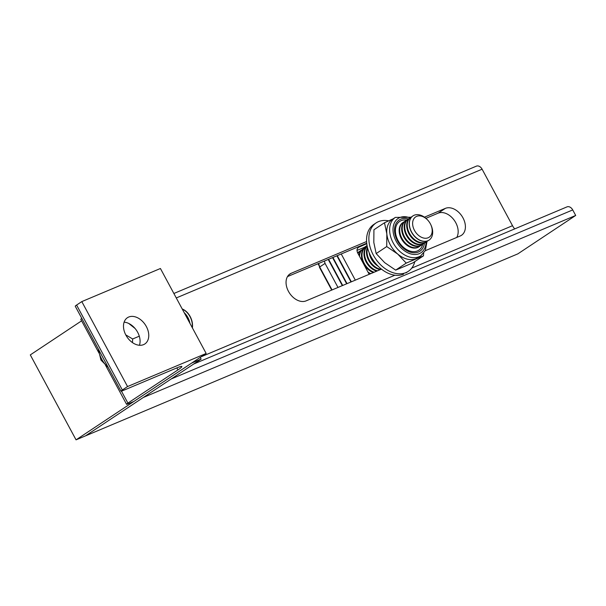<?xml version="1.0" encoding="UTF-8"?>
<svg xmlns="http://www.w3.org/2000/svg" width="606" height="606" viewBox="0 0 606 606"><rect width="100%" height="100%" fill="white"/><g stroke="black" fill="none" stroke-linecap="round" stroke-linejoin="round"><path stroke-width="0.91" d="M366.585 241.536L291.244 273.253A15.748 10.991 56.4 0 0 289.971 273.935A15.748 10.991 56.4 0 0 288.464 291.357A15.748 10.991 56.4 0 0 306.113 300.864L381.447 269.147M456.735 237.454A15.748 10.991 56.4 0 0 453.796 219.66A15.748 10.991 56.4 0 0 438.108 213.183L425.912 218.319M366.721 243.241L287.486 276.594M193.67 364.039L567.004 206.881A5.818 4.128 67.2 0 1 572.723 209.934L575.7 215.456L517.865 253.853L85.476 435.881L201.139 359.085L200.23 357.396M173.877 293.486L476.377 166.15A5.818 4.128 67.2 0 1 482.103 169.203L512.517 225.697A14.536 10.325 -112.8 0 0 514.676 228.909M425.245 250.71L460.204 235.992A15.748 10.991 56.4 0 0 461.484 235.31A15.748 10.991 56.4 0 0 462.476 216.986A15.748 10.991 56.4 0 0 445.334 208.388L424.45 217.175M575.7 215.456L143.311 397.483L85.476 435.881L76.045 439.85L191.708 363.055L201.139 359.085M81.621 320.824L30.3 354.904L76.045 439.85M143.554 344.64A15.748 10.991 -123.6 0 1 126.412 336.035A15.748 10.991 -123.6 0 1 127.411 317.718A15.748 10.991 -123.6 0 1 128.692 317.029A15.748 10.991 -123.6 0 1 145.834 325.634A15.748 10.991 -123.6 0 1 144.834 343.958A15.748 10.991 -123.6 0 1 143.554 344.64M206.161 353.457L160.423 268.503L81.802 301.599L76.598 305.053A5.818 0.545 151.7 0 0 75.25 306.219L120.995 391.173A5.818 0.545 151.7 0 0 122.647 390.718L177.05 367.819A16.96 1.598 -28.3 0 1 181.861 366.501A16.96 1.598 -28.3 0 1 177.937 369.902L127.911 403.119A5.818 0.545 151.7 0 0 126.563 404.293A5.818 0.545 151.7 0 0 128.214 403.838L133.873 401.452L206.161 353.457L127.548 386.552L81.802 301.599M127.548 386.552L122.344 390.006A5.818 0.545 151.7 0 0 120.995 391.173M124.116 322.165A15.748 10.991 -123.6 0 1 136.6 330.52A15.748 10.991 -123.6 0 1 139.456 345.268M81.818 318.408A5.818 0.545 151.7 0 0 80.818 319.339L99.005 353.109M192.39 327.876A14.536 10.325 -112.8 0 0 185.565 310.923A14.536 10.325 -112.8 0 0 182.209 308.962M192.261 327.634A14.536 10.325 -112.8 0 0 185.391 310.992A14.536 10.325 -112.8 0 0 182.308 309.143M189.928 323.301A14.536 10.325 -112.8 0 0 184.224 312.711M188.542 320.725A14.536 10.325 -112.8 0 0 185.497 315.067M129.048 323.702A23.02 16.347 67.2 0 1 129.805 324.005M128.722 323.437L135.077 328.482M108.179 367.372A23.02 16.347 67.2 0 1 98.293 349.018M98.278 348.988L100.944 360.04L108.194 367.403M132.464 342.602L132.661 338.981L125.76 334.868M139.297 336.186L132.661 338.981M355.321 280.146L341.231 253.967M351.351 281.82L337.262 255.641M350.995 281.972L336.898 255.793M347.026 283.638L332.929 257.459M346.662 283.79L332.565 257.618M342.693 285.464L328.596 259.285M342.329 285.615L328.232 259.436M324.377 261.065L325.058 263.413L319.688 266.981L332.05 289.941M337.996 287.441L325.058 263.413M369.183 274.313L357.684 252.952C356.517 250.293 356.904 248.377 358.828 247.187L366.766 243.688M358.396 247.422L358.01 247.733M356.987 250.422L364.433 247.293L367.054 245.551M365.933 247.127A4.848 3.378 56.4 0 0 364.433 247.293M318.597 263.398L319.688 266.981L318.317 264.155A1.212 1.045 -5.2 0 1 318.476 263.549M318.498 264.625A1.212 1.045 -5.2 0 1 318.317 264.155L318.271 263.633M430.843 224.773L431.063 225.258A14.536 10.143 -123.6 0 1 429.056 240.105A14.536 10.143 -123.6 0 1 427.874 240.733A14.536 10.143 -123.6 0 1 412.05 232.795A14.536 10.143 -123.6 0 1 412.974 215.88A14.536 10.143 -123.6 0 1 414.148 215.251A14.536 10.143 -123.6 0 1 427.427 219.789L427.791 220.183A12.203 8.514 -123.6 0 1 430.843 224.773A12.203 8.514 -123.6 0 1 428.162 237.764A12.203 8.514 -123.6 0 1 414.489 230.401A12.203 8.514 -123.6 0 1 416.648 216.372A12.203 8.514 -123.6 0 1 427.791 220.183M428.98 240.15A14.536 10.143 -123.6 0 1 428.912 240.196A14.536 10.143 -123.6 0 1 427.73 240.832A14.536 10.143 -123.6 0 1 411.436 232.06A14.536 10.143 -123.6 0 1 412.83 215.978A14.536 10.143 -123.6 0 1 412.898 215.933M427.881 240.764A14.536 10.143 -123.6 0 1 426.957 241.499A14.536 10.143 -123.6 0 1 425.776 242.127A14.536 10.143 -123.6 0 1 409.482 233.355A14.536 10.143 -123.6 0 1 410.876 217.274A14.536 10.143 -123.6 0 1 411.906 216.706M426.669 241.673A14.536 10.143 -123.6 0 1 426.397 241.87A14.536 10.143 -123.6 0 1 425.215 242.498A14.536 10.143 -123.6 0 1 408.921 233.727A14.536 10.143 -123.6 0 1 410.315 217.645A14.536 10.143 -123.6 0 1 410.595 217.463M425.367 242.438A14.536 10.143 -123.6 0 1 424.442 243.165A14.536 10.143 -123.6 0 1 423.261 243.794A14.536 10.143 -123.6 0 1 406.967 235.022A14.536 10.143 -123.6 0 1 408.361 218.94A14.536 10.143 -123.6 0 1 409.391 218.372M424.162 243.347A14.536 10.143 -123.6 0 1 423.882 243.536A14.536 10.143 -123.6 0 1 422.7 244.173A14.536 10.143 -123.6 0 1 406.406 235.401A14.536 10.143 -123.6 0 1 407.8 219.319A14.536 10.143 -123.6 0 1 408.088 219.137M422.852 244.104A14.536 10.143 -123.6 0 1 421.927 244.832A14.536 10.143 -123.6 0 1 420.753 245.468A14.536 10.143 -123.6 0 1 404.452 236.696A14.536 10.143 -123.6 0 1 405.846 220.614A14.536 10.143 -123.6 0 1 406.876 220.046M421.647 245.013A14.536 10.143 -123.6 0 1 421.367 245.203A14.536 10.143 -123.6 0 1 420.185 245.839A14.536 10.143 -123.6 0 1 403.891 237.067A14.536 10.143 -123.6 0 1 405.285 220.985A14.536 10.143 -123.6 0 1 405.573 220.804M420.337 245.771A14.536 10.143 -123.6 0 1 419.42 246.506A14.536 10.143 -123.6 0 1 418.238 247.134A14.536 10.143 -123.6 0 1 401.945 238.363A14.536 10.143 -123.6 0 1 403.331 222.281A14.536 10.143 -123.6 0 1 404.361 221.713M419.132 246.68A14.536 10.143 -123.6 0 1 418.852 246.877A14.536 10.143 -123.6 0 1 417.678 247.506A14.536 10.143 -123.6 0 1 401.377 238.734A14.536 10.143 -123.6 0 1 402.77 222.652A14.536 10.143 -123.6 0 1 403.058 222.478M375.682 263.527A14.536 10.143 -123.6 0 1 371.773 258.391A14.536 10.143 -123.6 0 1 370.675 255.982M381.015 269.329A14.536 10.143 -123.6 0 1 369.266 260.057A14.536 10.143 -123.6 0 1 367.615 248.066M378.159 266.231A14.536 10.143 -123.6 0 1 371.213 258.762A14.536 10.143 -123.6 0 1 369.145 252.649M377.515 270.806A14.536 10.143 -123.6 0 1 366.751 261.731A14.536 10.143 -123.6 0 1 367.221 246.377M380.22 269.662A14.536 10.143 -123.6 0 1 368.698 260.436A14.536 10.143 -123.6 0 1 367.463 247.445M374.129 272.23A14.536 10.143 -123.6 0 1 364.236 263.398A14.536 10.143 -123.6 0 1 365.63 247.316A14.536 10.143 -123.6 0 1 366.66 246.748M376.75 271.124A14.536 10.143 -123.6 0 1 366.191 262.103A14.536 10.143 -123.6 0 1 367.198 246.294M359.502 256.33A14.536 10.143 -123.6 0 1 363.115 248.983A14.536 10.143 -123.6 0 1 364.145 248.422M373.387 272.541A14.536 10.143 -123.6 0 1 363.676 263.769A14.536 10.143 -123.6 0 1 365.07 247.687A14.536 10.143 -123.6 0 1 365.35 247.513M358.032 253.611A14.536 10.143 -123.6 0 1 360.6 250.657A14.536 10.143 -123.6 0 1 361.63 250.089M359.04 255.474A14.536 10.143 -123.6 0 1 362.555 249.361A14.536 10.143 -123.6 0 1 362.835 249.18M358.085 252.323L357.548 252.687A14.536 10.143 -123.6 0 1 358.085 252.323A14.536 10.143 -123.6 0 1 359.116 251.755M357.866 253.285A14.536 10.143 -123.6 0 1 360.04 251.028A14.536 10.143 -123.6 0 1 360.328 250.846M370.107 273.92A14.536 10.143 -123.6 0 1 368.569 273.177M370.834 273.617A14.536 10.143 -123.6 0 1 367.993 272.102M406.724 220.114A17.263 12.044 56.4 0 0 395.476 232.318A17.263 12.044 56.4 0 0 408.368 250.46A17.263 12.044 56.4 0 0 422.73 244.218M386.833 233.848A23.02 16.059 56.4 0 0 397.695 254.028A23.02 16.059 56.4 0 0 416.064 258.664A23.02 16.059 56.4 0 0 417.935 257.664L420.822 255.747A23.02 16.059 -123.6 0 1 401.717 253.013A23.02 16.059 -123.6 0 1 389.726 231.931A23.02 16.059 -123.6 0 1 395.362 217.395L392.468 219.319A23.02 16.059 56.4 0 0 386.833 233.848L386.726 246.566L397.695 254.028L406.217 263.11L395.657 270.125L384.681 262.663L376.167 253.581L373.819 242.491L373.925 229.772L384.484 222.758L386.833 233.848M386.726 246.566L376.167 253.581M406.217 263.11L423.465 255.853L412.906 262.86L395.657 270.125M423.465 255.853L423.662 253.156M393.332 218.743L384.484 222.758M414.822 261.587A29.073 20.286 -123.6 0 1 408.27 271.352A29.073 20.286 -123.6 0 1 405.914 272.617A29.073 20.286 -123.6 0 1 374.266 256.732A29.073 20.286 -123.6 0 1 376.106 222.91A29.073 20.286 -123.6 0 1 378.47 221.644A29.073 20.286 -123.6 0 1 388.62 220.834M403.596 274.154A29.073 20.286 -123.6 0 1 371.955 258.27A29.073 20.286 -123.6 0 1 373.796 224.447L376.106 222.91M482.103 169.203L176.278 297.947M512.517 225.697L411.724 268.125M394.915 275.2L201.192 356.752M572.723 209.934L171.18 378.977M438.108 213.183L445.334 208.388M288.842 274.851L291.244 273.253M122.344 390.006L76.598 305.053M177.937 369.902L176.854 367.903M127.911 403.119L121.465 391.15M331.747 290.069L319.407 267.223L331.717 290.085M409.989 217.872A20.596 14.37 56.4 0 0 393.105 231.454A20.596 14.37 56.4 0 0 410.224 253.755A20.596 14.37 56.4 0 0 426.063 242.074M423.882 243.536L424.442 243.165A18.718 13.059 -123.6 0 1 409.361 251.823A18.718 13.059 -123.6 0 1 394.604 231.833A18.718 13.059 -123.6 0 1 408.353 218.948L407.8 219.319M126.563 404.293L105.315 364.827M426.957 241.499L426.397 241.87M421.927 244.832L421.367 245.203M419.42 246.506L418.852 246.877M360.6 250.657L360.04 251.028M363.115 248.983L362.555 249.361M365.63 247.316L365.07 247.687M403.331 222.281L402.77 222.652M405.846 220.614L405.285 220.985M410.876 217.274L410.315 217.645M420.822 255.747L425.329 250.543L427.01 241.461M410.929 217.236L395.362 217.395M408.27 271.352L405.959 272.889"/></g></svg>
